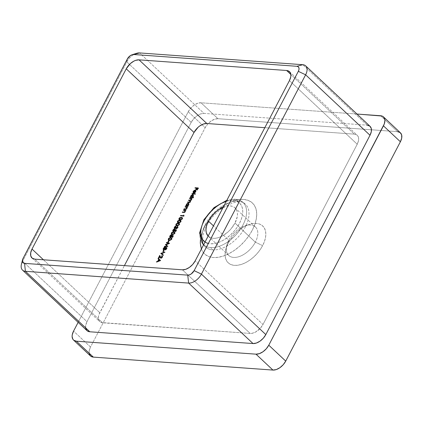 <?xml version="1.0" encoding="UTF-8"?>
<svg xmlns="http://www.w3.org/2000/svg" width="423" height="423" viewBox="0 0 423 423"><rect width="100%" height="100%" fill="white"/><g stroke="black" fill="none" stroke-linecap="round" stroke-linejoin="round"><path stroke-width="0.32" stroke-dasharray="2.12 1.59" d="M228.79 240.248A19.516 11.442 133.2 0 1 245.24 225.718A19.516 11.442 133.2 0 1 255.339 242.162L262.63 245.626A25.253 14.81 -46.8 0 0 249.565 224.349A25.253 14.81 -46.8 0 0 228.272 243.151L228.79 240.248L213.483 225.877L228.79 240.248A19.516 11.442 -46.8 0 0 228.706 255.434A19.516 11.442 -46.8 0 0 255.339 242.162A19.516 11.442 -46.8 0 0 255.423 226.982A19.516 11.442 -46.8 0 0 228.79 240.248L228.272 243.151L226.464 247.265L225.385 251.273L225.073 255.011L225.549 258.347L226.791 261.144L228.748 263.296L231.344 264.724L234.485 265.369L238.049 265.205L241.893 264.248L245.879 262.519L249.845 260.097L253.641 257.073L257.126 253.562L260.161 249.697L262.63 245.626L264.444 241.512L265.522 237.504L265.829 233.76L265.358 230.429L264.116 227.632L262.16 225.48L259.563 224.053L256.423 223.407L252.859 223.571L249.01 224.528L245.028 226.257L241.062 228.674L237.261 231.704L233.782 235.214L230.741 239.08L228.272 243.151A25.253 14.81 -46.8 0 0 225.713 249.75A25.253 14.81 -46.8 0 0 237.335 265.3A25.253 14.81 -46.8 0 0 262.63 245.626L255.339 242.162L235.003 223.069L255.339 242.162A19.516 11.442 133.2 0 1 235.791 257.364A19.516 11.442 133.2 0 1 226.807 245.345A19.516 11.442 133.2 0 1 228.79 240.248M223.228 207.244A19.516 11.442 133.2 0 1 235.088 207.883A19.516 11.442 133.2 0 1 235.003 223.069L237.234 216.793L237.472 213.901L237.107 211.326L236.15 209.163L234.638 207.497L232.629 206.398L230.202 205.901L227.452 206.022L223.228 207.244M226.326 201.316L229.372 200.618L233.052 200.454A26.067 15.286 133.2 0 1 239.46 223.392A26.067 15.286 133.2 0 1 210.405 243.764L207.164 243.103L205.039 242.03M202.728 243.87A28.928 16.962 133.2 0 1 207.386 216.153A28.928 16.962 133.2 0 1 235.838 199.529L238.112 201.274A29.245 17.147 -46.8 0 0 205.52 224.137A29.245 17.147 -46.8 0 0 205.869 247.307A29.245 17.147 -46.8 0 0 212.711 249.866A29.245 17.147 -46.8 0 0 245.308 227.003A29.245 17.147 -46.8 0 0 244.6 203.553A29.245 17.147 -46.8 0 0 238.112 201.274L235.838 199.529A28.928 16.962 -46.8 0 0 208.613 214.577A28.928 16.962 -46.8 0 0 201.39 241.877A28.928 16.962 -46.8 0 0 210.712 247.592A28.928 16.962 -46.8 0 0 239.164 230.974A28.928 16.962 -46.8 0 0 243.822 203.257A28.928 16.962 -46.8 0 0 235.838 199.529A28.928 16.962 133.2 0 1 242.252 201.782A28.928 16.962 133.2 0 1 240.216 229.509A28.928 16.962 133.2 0 1 210.712 247.592L212.711 249.866A29.245 17.147 -46.8 0 0 245.308 227.003A29.245 17.147 -46.8 0 0 243.468 202.807A29.245 17.147 -46.8 0 0 238.112 201.274A29.245 17.147 -46.8 0 0 205.52 224.137A5.742 1.999 27.6 0 1 206.424 226.231A5.742 1.999 -152.4 0 0 205.52 224.137A29.245 17.147 -46.8 0 0 204.642 246.101A29.245 17.147 -46.8 0 0 212.711 249.866L210.712 247.592A28.928 16.962 133.2 0 1 203.606 244.774M201.364 249.062L202.67 251.669L205.377 254.651L208.973 256.629L213.324 257.522L218.252 257.295L223.582 255.968L229.097 253.578L234.585 250.226L239.846 246.038L244.668 241.173L248.872 235.823L252.288 230.191A34.961 20.505 133.2 0 1 213.324 257.522A34.961 20.505 133.2 0 1 204.727 226.76A34.961 20.505 133.2 0 1 243.69 199.429A34.961 20.505 133.2 0 1 252.288 230.191L254.794 224.491L256.29 218.945L256.719 213.768L256.063 209.152L254.345 205.277L251.637 202.3L248.037 200.322L243.69 199.429L238.762 199.656L233.433 200.983L227.918 203.373L222.429 206.725L217.168 210.913L212.346 215.772L208.142 221.123L204.727 226.76L202.22 232.46L200.444 239.915M264.819 127.683L354.4 134.144L357.007 135.085L357.895 136.063L358.672 138.85L358.535 140.552L357.218 144.243L262.995 324.483L260.489 328.089L255.376 332.161L251.817 333.382L250.199 333.456L101.187 322.511L100.008 321.866L98.554 319.614L98.48 316.399L98.971 314.58L124.41 265.618L99.796 312.708A11.479 6.731 -46.8 0 0 99.743 321.639A11.479 6.731 -46.8 0 0 102.615 322.807L34.834 259.156L102.615 322.807L250.199 333.456A11.479 6.731 -46.8 0 0 262.995 324.483L195.209 260.832L262.995 324.483L357.218 144.243A11.479 6.731 -46.8 0 0 357.271 135.312A11.479 6.731 -46.8 0 0 354.4 134.144L290.834 74.453L354.4 134.144L264.819 127.683M188.235 111.762L190.736 108.156L194.046 105.184L197.657 103.302L201.025 102.789L356.97 114.041L201.025 102.789L217.972 118.704L397.572 131.664L380.626 115.749L397.572 131.664L217.972 118.704A11.479 6.731 -46.8 0 0 205.181 127.677L188.235 111.762L78.144 322.342L188.235 111.762A11.479 6.731 133.2 0 1 201.025 102.789L217.972 118.704L214.604 119.212L210.992 121.094L207.682 124.071L205.181 127.677L188.235 111.762M136.481 53.356A11.479 6.731 -46.8 0 0 126.805 61.901L129.48 64.412L126.805 61.901L22.604 261.213L87.001 321.681L191.196 122.369A11.479 6.731 -46.8 0 1 203.992 113.396L139.595 52.928L203.992 113.396L367.19 125.171L203.992 113.396L200.624 113.903L197.012 115.791L193.702 118.763L191.196 122.369L87.001 321.681L85.684 325.372L85.763 328.586M89.274 353.924L89.2 350.704L90.511 347.013L73.565 331.103L90.511 347.013L205.181 127.677L90.511 347.013A11.479 6.731 -46.8 0 0 90.464 355.944M367.19 125.171L302.799 64.703L367.19 125.171A11.479 6.731 -46.8 0 1 370.062 126.34M191.196 122.369L129.48 64.418L191.196 122.369M43.426 259.775L99.796 312.708L43.426 259.775M182.413 269.805L250.199 333.456L182.413 269.805M289.438 80.592L357.218 144.243L289.438 80.592M400.444 132.833A11.479 6.731 -46.8 0 0 397.572 131.664M22.445 261.525A11.479 6.731 133.2 0 1 22.604 261.213L87.001 321.681A11.479 6.731 -46.8 0 0 86.948 330.612M21.441 264.211A11.479 6.731 -46.8 0 1 22.604 261.213L23.122 258.31L22.604 261.213L126.805 61.901L127.318 58.998L126.805 61.901A11.479 6.731 133.2 0 1 134.043 54.424M233.052 200.454L236.293 201.121L238.974 202.591L240.994 204.817L242.273 207.704L242.765 211.14L242.442 215.006L241.327 219.14L239.46 223.392L236.912 227.59L233.782 231.582L230.181 235.204L226.263 238.329L222.165 240.83L218.056 242.606L214.086 243.6L210.405 243.764M208.137 236.108L210.828 237.826L213.255 238.323L216.005 238.197L218.977 237.456L222.059 236.124L228.055 231.915L230.752 229.197L235.003 223.069A19.516 11.442 133.2 0 1 208.37 236.335A19.516 11.442 133.2 0 1 208.137 236.108M198.086 188.23L198.572 188.267L198.234 187.944L198.572 188.267L197.604 190.107L196.949 189.768L197.287 190.086L197.959 188.473L196.785 188.193L197.123 188.515L196.335 190.017L195.997 189.7L196.335 190.017L196.018 189.996L195.68 189.673L196.018 189.996L196.806 188.489L194.955 188.061L196.806 188.489L196.018 189.996L196.335 190.017L197.123 188.515L198.075 188.584L197.287 190.086L197.604 190.107L198.572 188.267L198.086 188.23M193.29 192.264L193.485 191.756L193.443 193.084L193.903 191.54L195.151 190.789L194.12 192.761L195.151 190.789L193.787 191.735L193.448 191.418L193.787 191.735L193.734 192.788L193.396 192.47L193.734 192.788L193.443 193.084L193.253 192.613M194.881 190.519L193.353 191.63L195.378 190.45L195.971 190.826L195.632 190.509L195.971 190.826L195.828 191.936L195.489 191.619L195.828 191.936L194.797 193.02L194.458 192.698L194.797 193.02L193.856 193.263L193.517 192.946L193.856 193.263L194.057 192.877L194.072 193.258L195.103 192.809L195.902 191.783L196.013 190.932L195.378 190.45M195.574 190.487L195.971 190.826M195.701 191.207L195.41 190.842L194.31 192.941L195.542 191.931L195.701 191.207L195.072 190.524L195.41 190.842L194.31 192.941L195.431 192.116L195.653 191.069M195.146 194.009L195.632 194.046L195.294 193.729L195.452 194.384L195.114 194.067L195.452 194.384L192.275 194.157L191.936 193.834L192.275 194.157L192.423 193.871L192.275 194.157L195.452 194.384L195.632 194.046L195.146 194.009M193.417 197.319L193.575 197.975L190.059 197.43L193.575 197.975L193.417 197.319M190.916 196.859L190.99 196.14L193.057 194.918L193.464 196.452L193.126 196.135L193.464 196.452L192.402 197.536L193.01 197.076L193.671 195.897L193.142 194.765M193.269 197.599L193.755 197.636L193.269 197.599M192.814 194.924L191.503 195.727L190.905 196.906M191.397 197.382L191.529 196.092L192.877 195.257L193.343 195.632L193.285 196.219L192.095 197.435M192.232 197.377L193.184 196.436L193.327 195.59M193.2 195.389L192.539 194.94L192.877 195.257L191.397 196.304L191.059 195.986L191.365 197.356L191.027 197.039M191.772 198.651L192.259 198.683L191.92 198.366L192.079 199.027L191.349 198.678L191.804 199.402L191.466 199.085L191.804 199.402L191.619 199.984L191.281 199.661L191.619 199.984L190.614 200.825L190.276 200.502L190.63 201.877L190.292 201.56L190.63 201.877L189.065 202.733L187.5 202.326L189.451 202.733L190.366 202.257L190.757 201.56L190.614 200.825L191.429 200.275L191.688 198.995L192.259 198.683L191.772 198.651M190.392 201.01L190.281 201.967L189.24 202.395L190.382 201.797L190.445 201.078M190.154 200.883L189.367 200.502L189.705 200.819L188.827 200.756L188.489 200.439L188.827 200.756L188.975 200.47L188.827 200.756L190.25 200.914M191.365 199.106L190.768 198.932L191.402 199.138L191.423 199.788L190.778 200.46L190.154 200.497L191.376 199.905L191.445 199.212M190.768 198.932L189.478 198.546L190.768 198.932M188.061 205.742L188.224 206.403L185.618 205.916L188.224 206.403L188.061 205.742M186.474 205.351L186.548 204.632L188.621 203.41L189.028 204.944L188.69 204.626L189.028 204.944L187.934 205.985L188.399 206.059L187.981 206.033L189.229 204.388L188.7 203.257M188.378 203.415L187.061 204.219L186.469 205.398M186.961 205.874L187.088 204.584L188.441 203.749L188.901 204.124L188.843 204.711L187.653 205.927M187.807 205.864L188.748 204.928L188.891 204.082M188.758 203.881L188.103 203.431L188.441 203.749L186.961 204.795L186.622 204.478L186.929 205.848L186.591 205.53M187.331 207.143L187.817 207.175L187.479 206.858L187.643 207.519L186.892 207.17L187.23 207.487L187.13 208.571L186.792 208.253L187.13 208.571L185.443 209.522L183.947 209.121L184.285 209.438L184.433 209.158L184.285 209.438L186.326 209.39L187.204 208.417L187.23 207.487L187.817 207.175L187.331 207.143M185.528 209.179L186.881 208.491L186.776 207.508L185.036 207.037L187.024 207.889L186.532 208.951L185.528 209.179M185.655 210.342L186.141 210.379L185.803 210.062L185.967 210.717L185.221 210.374L185.56 210.691L185.454 211.775L185.115 211.458L185.454 211.775L183.767 212.727L182.271 212.325L182.609 212.642L182.757 212.357L182.609 212.642L184.655 212.595L185.528 211.622L185.56 210.691L186.141 210.379L185.655 210.342M183.852 212.378L185.211 211.696L185.1 210.712L183.365 210.236L185.348 211.093L184.856 212.15L183.852 212.378M183.709 215.096L184.248 215.661L183.91 215.344L184.248 215.661L183.883 216.359L180.447 215.82L183.883 216.359L184.248 215.661L183.709 215.096M183.571 215.984L184.047 215.413L183.571 215.984M179.204 218.702L180.933 217.671L179.204 218.702M182.334 217.808L182.567 219.04L182.228 218.717L182.567 219.04L180.251 220.224L179.209 219.754M179.135 219.442L179.733 220.14L181.446 220.055L182.699 218.707L182.117 217.734M182.213 218.226L181.419 217.993L179.622 218.839L179.283 218.517L179.569 219.532L179.696 218.707L180.51 218.078L181.832 218.051L182.355 218.532L181.652 219.637L180.431 219.886L182.244 219.024L182.345 218.448M182.181 218.199L182.355 218.532M181.419 217.993L181.081 217.676L181.419 217.993M177.66 222.017L177.681 221.615L179.41 220.579M180.811 220.721L181.044 221.948L180.706 221.631L181.044 221.948L178.728 223.138L177.686 222.662M179.426 220.579L178.443 220.959L177.655 222.049M177.612 222.355L178.21 223.053L179.923 222.969L181.176 221.62L180.595 220.647M178.115 222.53L178.099 221.747L178.987 220.991L180.309 220.965L180.833 221.446L180.135 222.551L178.908 222.799L180.721 221.938L180.822 221.356M180.658 221.113L180.833 221.446M180.69 221.139L179.558 220.589L179.897 220.906L178.099 221.747L178.205 222.598M177.76 221.43L178.099 221.747L177.76 221.43M176.137 224.93L176.158 224.528L177.887 223.492M179.289 223.63L179.521 224.862L179.183 224.544L179.521 224.862L177.211 226.051L176.164 225.575M177.909 223.487L176.92 223.873L176.132 224.957M176.09 225.269L176.687 225.961L178.4 225.882L179.653 224.528L179.072 223.556M176.597 225.443L176.576 224.661L177.464 223.904L178.786 223.873L179.315 224.354L178.612 225.459L177.385 225.708L179.199 224.851L179.299 224.269M179.135 224.021L179.315 224.354M179.167 224.047L178.035 223.497L178.379 223.82L176.576 224.661L176.682 225.512M176.238 224.343L176.576 224.661L176.238 224.343M176.232 227.854L176.793 227.479L176.793 228.489L177.676 227.759L177.343 226.68M177.792 226.596L178.146 227.378L177.998 227.78L177.655 227.463L177.998 227.78L177.66 226.405M174.562 228.002L174.741 227.532L174.54 228.468L174.868 228.875L176.206 228.341L176.613 228.827L177.998 227.78L176.613 228.827L176.206 228.341L175.73 228.727L175.386 228.409L175.73 228.727L175.059 228.917L174.572 228.568M175.09 228.547L175.059 227.563L176.317 226.337L174.63 227.431L176.317 226.337L175.979 226.019L176.137 226.675L175.799 226.358L176.137 226.675L175.556 226.945L175.217 226.622L175.556 226.945L175.059 227.563L174.72 227.246L175.212 228.573L176.005 228.15M175.212 228.573L175.942 228.214L176.365 227.352L176.793 227.479L176.454 227.162L176.793 227.479L176.603 228.367L177.036 228.431L177.782 227.156M176.613 228.827L176.211 228.436M173.065 231.36L174.08 231.735L175.466 230.218L176.174 230.482L175.497 231.767L175.815 231.788L176.629 230.239L176.291 229.916L176.629 230.239L175.815 231.788L175.159 231.45L175.497 231.767L176.174 230.482L175.122 229.901L175.466 230.218L175.291 230.667L174.953 230.35L175.291 230.667L173.652 231.783L173.086 231.418M173.086 230.784L173.144 230.281L174.731 229.292L174.392 228.975L174.551 229.636L174.213 229.314L174.551 229.636L173.562 230.429L173.219 230.112L173.842 231.444L175.006 230.583L175.281 229.737L174.646 231.08L173.7 231.418M173.578 231.355L173.213 231.016M173.43 231.127L173.657 230.265L174.731 229.292L173.536 229.969L173.033 231.18M171.574 233.665L171.59 233.263L173.324 232.227M174.72 232.364L174.958 233.596L174.614 233.274L174.958 233.596L172.642 234.781L171.595 234.31M173.34 232.222L172.351 232.608L171.564 233.692M171.521 233.998L172.124 234.696L173.837 234.617L175.085 233.263L174.509 232.29M172.029 234.173L172.008 233.396L172.896 232.634L174.223 232.608L174.747 233.089L174.043 234.194L172.822 234.442L174.63 233.581L174.731 233.004M174.572 232.756L174.747 233.089M174.599 232.782L173.472 232.232L173.811 232.55L172.008 233.396L172.119 234.247M171.669 233.078L172.008 233.396L171.669 233.078M170.02 237.181L171.035 237.557L172.42 236.039L173.129 236.304L172.457 237.589L172.774 237.615L173.583 236.06L173.16 235.902L173.583 236.06L173.245 235.743L173.583 236.06L172.774 237.615L172.113 237.271L172.457 237.589L173.129 236.304L172.082 235.722L172.42 236.039L172.246 236.489L171.907 236.171L172.246 236.489L170.612 237.61L170.041 237.245M170.041 236.605L170.099 236.108L171.685 235.119L171.347 234.797L171.511 235.458L171.167 235.14L171.511 235.458L170.517 236.251L170.178 235.934L170.506 237.155L170.168 236.838M170.675 237.25L171.96 236.404L172.24 235.558L171.601 236.901L170.654 237.24M170.532 237.181L170.517 236.251L171.685 235.119L170.49 235.791L169.988 237.002M168.55 239.085L170.279 238.049L168.55 239.085M171.68 238.186L171.912 239.418L171.574 239.101L171.912 239.418L169.597 240.608L168.555 240.132M168.481 239.825L169.078 240.523L170.792 240.438L172.045 239.09L171.463 238.112M168.983 240L168.967 239.217L169.856 238.461L171.178 238.429L171.701 238.916L171.003 240.015L169.776 240.264L171.59 239.407L171.69 238.826M171.526 238.583L171.701 238.916M171.558 238.604L170.427 238.054L170.765 238.376L168.967 239.217L169.073 240.068M168.629 238.9L168.967 239.217L168.629 238.9M168.788 240.798L169.221 240.93L168.883 240.613L169.221 240.93L168.46 242.39L168.121 242.067L168.46 242.39L168.143 242.363L167.804 242.046L168.143 242.363L168.788 240.798M169.221 240.93L168.46 242.39L168.143 242.363L168.904 240.909L169.221 240.93M166.366 242.749L166.704 243.066L166.366 242.749M169.089 243.288L169.697 243.5L169.359 243.177L169.697 243.5L166.334 244.88L165.996 244.557L168.037 246.667L167.698 246.35L168.037 246.667L164.674 246.947L164.336 246.63L164.674 246.947L164.833 246.588L167.275 246.403L164.854 246.609L164.674 246.947L168.037 246.667L166.334 244.88L169.697 243.5L169.089 243.288M166.112 244.674L168.751 243.59L166.704 243.066L168.751 243.59L166.112 244.674M163.516 249.094L165.324 247.45L165.784 248.259L166.731 247.751L166.948 248.92L165.578 249.935L165.213 249.348L164.008 250.019L163.484 249.586M165.213 249.57L165.578 249.935L165.213 249.348L164.008 250.019M165.081 247.466L163.59 248.555L163.49 249.216M166.503 247.778L165.784 248.259L165.324 247.45M165.578 249.935L166.948 248.92L166.604 248.597L166.948 248.92L167.127 248.148L166.731 247.751M165.356 247.873L164.801 247.471L165.139 247.788L164.013 248.687L163.675 248.37L164.013 248.687L164.177 249.681L163.881 249.475L164.505 248.052L165.271 247.82L165.456 248.449L164.177 249.681L165.483 248.222M166.614 248.1L166.562 249.01L165.768 249.596L165.636 248.819L166.44 248.1M165.684 249.517L166.636 248.877L166.546 248.09L165.636 248.819L165.684 249.517M165.636 248.819L165.298 248.497L165.626 249.538M166.207 247.772L166.546 248.09L166.207 247.772M163.844 250.263L164.277 250.395L163.939 250.078L164.277 250.395L163.516 251.849L163.178 251.532L163.516 251.849L163.199 251.828L162.86 251.511L163.199 251.828L163.844 250.263M164.277 250.395L163.516 251.849L163.199 251.828L163.96 250.368L164.277 250.395M161.565 253.546L165.086 252.314L164.748 251.997L164.896 252.679L164.558 252.362L164.896 252.679L161.792 253.763L165.086 252.314L161.565 253.546M163.22 254.916L163.579 255.201L163.236 254.884L163.579 255.201L163.389 255.566L160.788 253.425L163.389 255.566L163.579 255.201L163.22 254.916M161.078 258.004L159.772 255.365L161.2 258.025L162.258 257.253L161.935 256.127M162.178 255.984L162.628 257.168L162.728 256.386L162.242 255.83M160.566 258.072L161.449 258.31L162.569 257.29L162.226 256.973L162.569 257.29L161.047 258.368L160.534 258.014M160.005 256.518L159.085 258.279L158.747 257.956L159.085 258.279L158.768 258.252L158.424 257.935L158.768 258.252L159.783 256.306L158.768 258.252L159.085 258.279L160.005 256.518M161.068 257.998L162.258 257.253L162.379 256.613L162.004 256.322M160.624 257.242L160.957 257.94M160.386 260.341L160.698 260.711L160.359 260.394L160.698 260.711L156.684 262.234L156.346 261.916L156.684 262.234L156.764 261.758L158.049 261.266L156.684 262.234L160.698 260.711L160.386 260.341M158.355 261.012L159.064 259.659L158.028 258.696L159.064 259.659L158.355 261.012M160.386 260.346L160.724 260.663L160.386 260.346M158.577 261.218L159.281 259.865L160.111 260.637L158.577 261.218L160.111 260.637L159.281 259.865L158.577 261.218M158.942 259.548L159.281 259.865L158.942 259.548M245.24 225.718L249.565 224.349M255.423 226.982L235.088 207.883M206.53 226.03L206.424 226.236C214.62 208.222 239.825 197.134 244.6 203.553L242.252 201.782C240.179 200.248 237.747 199.381 234.95 199.18L226.881 200.253M31.963 257.988L99.743 321.639M289.485 71.661L357.271 135.312M206.424 226.236C204.341 230.276 203.119 233.998 202.76 237.403L202.834 241.903L204.642 246.101L203.569 244.848M228.706 255.434L208.37 236.335M226.807 245.345L225.713 249.75M195.489 190.313L195.828 190.63M195.22 190.63L195.558 190.947M182.197 217.628L182.535 217.945M179.008 219.616L179.347 219.934M180.674 220.536L181.012 220.854M177.486 222.53L177.824 222.847M179.156 223.45L179.495 223.767M175.968 225.438L176.306 225.76M176 228.404L176.338 228.721M174.366 228.452L174.704 228.769M176.312 228.113L176.65 228.431M172.885 231.296L173.224 231.614M174.588 232.185L174.926 232.502M171.4 234.173L171.738 234.49M169.84 237.118L170.178 237.435M171.542 238.006L171.881 238.323M168.354 239.994L168.692 240.317M164.996 249.517L165.335 249.84M163.304 249.565L163.643 249.882M160.343 257.903L160.682 258.22"/><path stroke-width="0.63" d="M208.454 221.15A19.516 11.442 133.2 0 1 223.228 207.244L218.337 209.967L215.402 212.309L212.706 215.021L208.454 221.15L207.053 224.333L206.223 227.431L205.985 230.318L206.35 232.899L208.137 236.108A19.516 11.442 133.2 0 1 208.454 221.15L213.483 225.877L208.454 221.15M31.963 257.988A11.479 6.731 133.2 0 0 34.834 259.156L182.413 269.805A11.479 6.731 133.2 0 0 195.209 260.832L289.438 80.592A11.479 6.731 133.2 0 0 289.485 71.661A11.479 6.731 133.2 0 0 286.614 70.493L290.834 74.453L286.614 70.493L139.03 59.844A11.479 6.731 133.2 0 0 126.239 68.817L194.02 132.468L124.41 265.618L194.02 132.468L198.107 127.265L199.83 125.89L203.447 124.002L206.815 123.495L264.819 127.683L206.815 123.495A11.479 6.731 -46.8 0 0 194.02 132.468L126.239 68.817L130.321 63.614L133.853 61.139L135.661 60.352L139.03 59.844L286.614 70.493L288.042 70.784L290.115 72.412L290.892 75.199L290.749 76.901L289.438 80.592L195.209 260.832L192.708 264.438L189.398 267.41L185.782 269.298L182.413 269.805L34.834 259.156L32.222 258.215L30.773 255.963L30.699 252.748L32.011 249.057L126.239 68.817L32.011 249.057L43.426 259.775L32.011 249.057A11.479 6.731 133.2 0 0 31.963 257.988L31.979 258.004M160.534 258.014L160 257.205L160.708 258.051L162.226 256.973L161.84 255.666L162.178 255.984L162.051 256.232L161.84 255.666L161.665 256.005L161.718 257.237L160.729 257.681L159.772 255.365L158.424 257.935L158.747 257.956L159.667 256.195L160.312 257.871L161.544 257.766L162.406 256.486L161.84 255.666L162.136 257.136L160.592 257.596L161.078 258.004M163.622 250.051L162.86 251.511L163.178 251.532L163.939 250.078L163.622 250.051L163.844 250.263L163.622 250.051L162.86 251.511L163.178 251.532L163.939 250.078L163.622 250.051M166.366 242.749L168.412 243.273L165.419 244.557L166.937 246.086L164.515 246.286L164.336 246.63L167.725 246.302L165.996 244.557L169.38 243.13L166.546 242.411L166.366 242.749L168.412 243.273L165.419 244.557L166.937 246.086L164.515 246.286L164.336 246.63L167.725 246.302L165.996 244.557L169.38 243.13L166.546 242.411L166.366 242.749M168.317 238.863L168.322 239.968L169.829 240.28L171.088 239.719L171.743 238.461L170.871 237.742L168.973 238.112L168.317 238.863L168.354 239.994L169.258 240.29L171.574 239.101L171.542 238.006L170.601 237.715L168.317 238.863M171.357 233.041L171.368 234.141L172.875 234.458L174.133 233.898L174.789 232.639L173.916 231.92L172.013 232.29L171.357 233.041L171.4 234.173L172.304 234.464L174.614 233.274L174.588 232.185L173.647 231.894L171.357 233.041M177.808 227.257L177.454 226.279L176.951 227.939L176.338 228.134L176.454 227.162L176.137 227.14L174.794 228.246L174.72 227.246L175.979 226.019L174.979 226.479L174.213 227.711L174.376 228.462L174.873 228.594L175.868 228.018L176.275 228.51L177.041 228.203L177.75 227.257L177.692 226.437L177.274 226.617L177.549 227.643L176.312 228.113L176.655 228.436M177.449 221.398L177.454 222.498L178.961 222.81L180.219 222.249L180.875 220.996L180.002 220.277L178.104 220.642L177.449 221.398L177.486 222.53L178.39 222.821L180.706 221.631L180.674 220.536L179.738 220.246L177.449 221.398M183.709 215.096L183.402 215.677L180.621 215.476L180.447 215.82L183.545 216.042L183.709 215.096L183.402 215.677L180.621 215.476L180.447 215.82L183.545 216.042L183.709 215.096M186.437 207.191L186.733 208.354L185.723 208.856L185.967 209.084L184.121 208.782L184.465 209.099L184.121 208.782L183.947 209.121L185.105 209.205L186.792 208.253L186.892 207.17L187.479 206.858L185.216 206.694L185.036 207.037L186.532 207.254L186.543 208.174L185.84 208.83L184.121 208.782L183.947 209.121L185.75 209.163L186.792 208.253L186.892 207.17L187.479 206.858L185.216 206.694L187.331 207.143L185.216 206.694L185.036 207.037L186.776 207.508M189.652 198.202L189.478 198.546L191.064 198.821L191.032 199.582L190.44 200.142L188.663 200.095L188.489 200.439L190.054 200.692L190.043 201.48L189.404 202.057L187.675 201.988L187.5 202.326L189.324 202.384L190.292 201.56L190.276 200.502L191.09 199.952L191.349 198.678L191.92 198.366L189.652 198.202L191.772 198.651L189.652 198.202L189.478 198.546L191.027 198.784L191.032 199.582L189.816 200.179L188.663 200.095L188.489 200.439L190.038 200.676L190.043 201.48L188.901 202.078L187.675 201.988L187.5 202.326L188.727 202.416L190.292 201.56L190.276 200.502L191.281 199.661L191.349 198.678L191.92 198.366L189.652 198.202M192.116 193.496L191.936 193.834L195.114 194.067L195.294 193.729L192.116 193.496L195.146 194.009L192.116 193.496L191.936 193.834L195.114 194.067L195.294 193.729L192.116 193.496M195.135 187.722L194.955 188.061L196.468 188.172L195.68 189.673L195.997 189.7L196.785 188.193L197.737 188.261L196.949 189.768L197.266 189.79L198.234 187.944L195.135 187.722L198.086 188.23L195.135 187.722L194.955 188.061L196.468 188.172L195.68 189.673L195.997 189.7L196.785 188.193L197.737 188.261L196.949 189.768L197.266 189.79L198.234 187.944L195.135 187.722M200.444 239.915L200.296 243.183L201.364 249.062M193.448 191.418L194.813 190.472L193.517 192.946L194.21 192.825L195.4 191.778L195.675 190.614L195.236 190.165L194.543 190.202L193.226 191.302L193.105 192.761L193.448 191.418L194.813 190.472L193.517 192.946L194.458 192.698L195.489 191.619L195.632 190.509L195.04 190.133L193.147 191.439L193.105 192.761L193.448 191.418M193.417 197.319L192.063 197.218L193.332 195.574L193.115 194.739L192.602 194.596L191.164 195.41L190.63 197.118L190.059 197.43L193.237 197.657L193.417 197.319L192.063 197.218L193.126 196.135L192.719 194.596L190.789 195.955L190.63 197.118L190.059 197.43L193.237 197.657L193.417 197.319M188.061 205.742L187.643 205.71L188.891 204.066L188.283 203.088L186.723 203.902L186.189 205.61L185.618 205.916L187.886 206.08L188.061 205.742L187.643 205.71L188.69 204.626L188.283 203.088L186.347 204.446L186.189 205.61L185.618 205.916L187.886 206.08L188.061 205.742M184.761 210.395L185.063 211.558L184.053 212.06L184.291 212.288L182.45 211.986L182.789 212.304L182.45 211.986L182.271 212.325L183.429 212.409L185.115 211.458L185.221 210.374L185.803 210.062L183.54 209.898L183.365 210.236L184.856 210.453L184.872 211.378L184.285 211.986L182.45 211.986L182.271 212.325L184.074 212.367L185.115 211.458L185.221 210.374L185.803 210.062L183.54 209.898L185.655 210.342L183.54 209.898L183.365 210.236L185.1 210.712M178.971 218.485L178.977 219.585L180.484 219.902L181.742 219.341L182.398 218.083L181.525 217.364L179.627 217.734L178.971 218.485L179.008 219.616L179.912 219.907L182.228 218.717L182.197 217.628L181.256 217.337L178.971 218.485M175.926 224.306L175.936 225.411L177.438 225.723L178.696 225.163L179.352 223.904L178.48 223.185L176.581 223.556L175.926 224.306L175.968 225.438L176.867 225.729L179.183 224.544L179.156 223.45L178.215 223.159L175.926 224.306M173.504 231.127L173.219 230.112L174.392 228.975L172.912 230.07L173.314 231.466L175.122 229.901L176.053 230.371L175.831 230.16L175.159 231.45L175.476 231.471L176.291 229.916L174.942 229.419L174.308 230.762L173.356 231.101L173.219 230.112L174.392 228.975L173.573 229.303L172.706 230.662L173.139 231.439L174.207 231.191L175.122 229.901L175.831 230.16L175.159 231.45L175.476 231.471L176.291 229.916L174.942 229.419L174.667 230.265L173.213 231.016L173.716 231.423M170.458 236.949L170.178 235.934L171.347 234.797L169.872 235.891L170.273 237.287L172.082 235.722L173.012 236.193L172.79 235.986L172.113 237.271L172.436 237.292L173.245 235.743L171.897 235.241L171.262 236.584L170.316 236.922L170.178 235.934L171.347 234.797L170.527 235.125L169.66 236.483L170.094 237.261L171.162 237.012L172.082 235.722L172.79 235.986L172.113 237.271L172.436 237.292L173.245 235.743L171.897 235.241L171.622 236.087L170.168 236.838L170.675 237.25M168.566 240.592L167.804 242.046L168.121 242.067L168.883 240.613L168.566 240.592L168.788 240.798L168.566 240.592L167.804 242.046L168.121 242.067L168.883 240.613L168.566 240.592M165.24 249.618L166.488 248.798L166.662 247.555L165.446 247.936L165.139 247.159L164.076 247.46L163.146 248.898L163.267 249.522L163.807 249.702L164.875 249.031L165.24 249.618L166.604 248.597L166.392 247.434L165.446 247.936L164.986 247.127L163.363 248.343L163.178 249.369L163.669 249.702L164.875 249.031L165.24 249.618L164.875 249.031M160.809 253.377L163.045 255.249L163.236 254.884L161.454 253.446L164.748 251.997L160.809 253.377L161.565 253.546L160.788 253.425L163.045 255.249L163.236 254.884L161.454 253.446L164.748 251.997L160.809 253.377M160.386 260.341L158.223 258.326L158.028 258.696L158.72 259.341L157.827 261.06L156.346 261.916L160.359 260.394L158.223 258.326L158.028 258.696L158.72 259.341L157.827 261.06L156.346 261.916L160.386 260.341M397.572 131.664L400.179 132.605L401.633 134.852L401.707 138.067L400.396 141.763L383.45 125.848L400.396 141.763L285.726 361.099L268.779 345.189L383.45 125.848A11.479 6.731 133.2 0 0 383.497 116.917A11.479 6.731 133.2 0 0 380.626 115.749L356.97 114.041L382.054 116.045L383.233 116.69L384.687 118.942L384.904 120.455L384.269 123.976L268.779 345.189L266.279 348.795L262.969 351.767L259.352 353.649L255.989 354.162L76.389 341.202L73.782 340.261L72.888 339.283L72.111 336.497L72.254 334.794L73.565 331.103L78.144 322.342L73.565 331.103A11.479 6.731 133.2 0 0 73.517 340.034L90.464 355.944A11.479 6.731 -46.8 0 0 93.335 357.112L76.389 341.202L255.989 354.162L272.93 370.072L93.335 357.112L90.728 356.171L89.274 353.924M85.763 328.586L87.212 330.839L89.824 331.78L253.023 343.555L256.391 343.048L260.002 341.16L263.312 338.189L265.818 334.582L370.014 135.27L371.331 131.579L371.251 128.365L369.802 126.112L367.19 125.171M383.497 116.917L400.444 132.833A11.479 6.731 -46.8 0 1 400.396 141.763L285.726 361.099L283.225 364.705L279.915 367.677L276.298 369.565L272.93 370.072L93.335 357.112L76.389 341.202A11.479 6.731 133.2 0 1 73.517 340.034M22.535 259.812L21.441 264.211A11.479 6.731 -46.8 0 0 25.428 271.312A11.479 6.731 133.2 0 1 22.556 270.144L86.948 330.612A11.479 6.731 -46.8 0 0 89.824 331.78L25.428 271.312L188.626 283.087L253.023 343.555L89.824 331.78L25.428 271.312L24.534 263.36A5.742 3.368 133.2 0 1 22.535 259.812A5.742 3.368 133.2 0 1 23.122 258.31L22.461 260.156L22.504 261.763L23.228 262.889L24.534 263.36L187.733 275.135L189.414 274.881L191.222 273.94L194.131 270.651L298.326 71.339L298.982 69.494L298.945 67.886L298.22 66.76L296.914 66.289L133.716 54.514L132.034 54.768L130.226 55.709L127.318 58.998L23.122 258.31L127.318 58.998A5.742 3.368 133.2 0 1 132.156 54.726A5.742 3.368 133.2 0 1 133.716 54.514L296.914 66.289L302.799 64.703L139.595 52.928L133.716 54.514L139.595 52.928A11.479 6.731 -46.8 0 0 136.481 53.356L132.156 54.726M370.014 135.27L265.818 334.582L201.422 274.115L305.623 74.802L370.014 135.27A11.479 6.731 -46.8 0 0 370.062 126.34L305.67 65.872A11.479 6.731 133.2 0 1 305.623 74.802L370.014 135.27M139.03 59.844L206.815 123.495L139.03 59.844M255.989 354.162L272.93 370.072A11.479 6.731 -46.8 0 0 285.726 361.099L268.779 345.189A11.479 6.731 133.2 0 1 255.989 354.162M22.556 270.144A11.479 6.731 133.2 0 1 22.445 261.525M134.043 54.424A11.479 6.731 133.2 0 1 139.595 52.928L302.799 64.703L296.914 66.289A5.742 3.368 133.2 0 1 298.326 71.339L305.623 74.802A11.479 6.731 -46.8 0 0 302.799 64.703A11.479 6.731 133.2 0 1 305.67 65.872M253.023 343.555A11.479 6.731 -46.8 0 0 265.818 334.582L201.422 274.115A11.479 6.731 133.2 0 1 188.626 283.087L253.023 343.555M305.623 74.802L298.326 71.339L194.131 270.651L201.422 274.115L305.623 74.802M188.626 283.087A11.479 6.731 -46.8 0 0 201.422 274.115L194.131 270.651A5.742 3.368 133.2 0 1 187.733 275.135L188.626 283.087L187.733 275.135L24.534 263.36L25.428 271.312L188.626 283.087M205.039 242.03L202.464 239.407L201.184 236.52L200.692 233.078L201.015 229.213L202.131 225.078L203.997 220.832L206.546 216.629L209.676 212.642L213.277 209.015L217.195 205.89L221.292 203.394L226.326 201.316M203.606 244.774A28.928 16.962 133.2 0 1 202.728 243.87L203.569 244.848M208.349 243.452A26.067 15.286 133.2 0 1 202.485 224.121A26.067 15.286 133.2 0 1 224.729 201.85M193.253 192.613L193.29 192.264M195.738 190.561L194.871 190.524L195.378 190.45L195.04 190.133L195.971 190.826M195.632 190.509L195.04 190.133M193.295 192.84L193.322 192.153M193.972 192.624L195.072 190.524L195.664 191.175L195.363 190.889L195.389 191.793L193.972 192.624L194.194 192.83L193.972 192.624L195.072 190.524L195.199 191.614L193.972 192.624M195.072 190.524L195.363 190.889M190.985 196.595L190.969 197.435L190.239 197.086L190.969 197.435L190.63 197.118L190.969 197.435L190.916 196.859M192.513 197.208L191.704 197.488L190.879 196.589L191.349 195.569L192.354 194.945L193.036 196.298L191.365 197.171L191.059 195.986L193.057 194.918L192.719 194.596L193.279 194.961L192.55 194.987M193.142 194.765L192.719 194.596M192.402 197.536L192.063 197.218L193.269 197.599L192.402 197.536M192.639 194.95L193.004 195.315L192.846 196.119L191.365 197.171L191.704 197.488L191.397 197.382M192.978 195.273L193.343 195.632M191.365 197.171L192.232 197.377M192.539 194.94L193.327 195.59M189.525 202.4L187.986 202.363L187.675 201.988L189.255 202.395M190.445 201.078L190.038 200.676M190.456 200.507L188.975 200.47L188.663 200.095L190.276 200.507M191.445 199.212L191.027 198.784M191.275 199.043L191.497 199.471M190.25 200.914L190.509 201.343M186.548 205.086L186.527 205.927L185.797 205.578L186.527 205.927L186.189 205.61L186.527 205.927L186.474 205.351M188.076 205.7L187.262 205.98L186.443 205.081L186.908 204.06L187.912 203.437L188.595 204.79L186.924 205.663L186.622 204.478L188.621 203.41L188.283 203.088L188.838 203.452L188.113 203.479M188.7 203.257L188.283 203.088M187.934 205.985L187.643 205.71L187.934 205.985M188.103 203.431L188.563 203.807L188.404 204.61L186.924 205.663L187.262 205.98L186.961 205.874M188.536 203.764L188.901 204.124M186.924 205.663L187.807 205.864M188.891 204.082L188.198 203.442M185.787 209.189L186.062 209.174M186.871 207.571L187.024 207.889M184.116 212.394L184.391 212.378M180.933 215.852L180.621 215.476L183.571 215.984L180.933 215.852M182.546 217.951L180.949 217.665L181.599 217.655L181.256 217.337L182.334 217.808M179.209 219.754L179.183 219.109M180.949 217.665L180.6 217.739M179.22 218.992L179.315 219.902M182.181 218.199L182.355 218.532M181.081 217.676L181.874 217.908L182.117 218.908L180.092 219.569L180.431 219.886L179.727 219.685L179.23 219.209L179.283 218.517L181.081 217.676L181.842 217.882L181.842 218.813L181.012 219.463L179.389 219.368L179.283 218.517L179.669 218.046L181.081 217.676M182.345 218.448L181.874 217.908M179.41 220.579L180.076 220.568L179.738 220.246L180.811 220.721M177.686 222.662L177.66 222.017M181.023 220.864L179.082 220.647M177.697 221.906L177.797 222.815M179.125 222.805L178.115 222.53M180.658 221.113L180.833 221.446M178.062 222.461L178.908 222.799L177.866 222.281L177.76 221.43L179.558 220.589L180.351 220.817L180.595 221.821L178.569 222.482L179.024 222.805M180.822 221.356L180.351 220.817M177.866 222.281L177.702 221.552L178.395 220.785L180.32 220.795L180.441 221.488L179.796 222.234L177.782 222.218L178.125 222.535M177.887 223.492L178.554 223.476L178.215 223.159L179.289 223.63M176.164 225.575L176.137 224.93M179.5 223.772L177.56 223.561M176.18 224.814L176.275 225.729M177.602 225.718L176.597 225.443M179.135 224.021L179.315 224.354M176.539 225.374L177.385 225.708L176.343 225.189L176.238 224.343L178.035 223.497L178.829 223.73L179.072 224.729L177.047 225.39L177.501 225.718M179.299 224.269L178.829 223.73M176.343 225.189L176.18 224.46L176.872 223.698L178.797 223.704L178.955 224.275L178.559 224.92L177.491 225.39L176.254 225.121L176.603 225.448M177.274 226.617L177.655 226.971M176.613 228.827L175.868 228.018L176.275 228.51L177.655 227.463L177.454 226.279L177.787 226.596L177.612 226.934L177.348 226.686M176.454 228.166L176.454 227.162L176.137 227.14L176.365 227.352L176.137 227.14L174.868 228.256L174.72 227.246L175.979 226.019L174.403 227.214L174.72 228.594L175.868 228.018L176.275 228.51M175.868 228.018L176.232 228.531M174.704 228.769L174.366 228.452L174.72 228.594M174.572 228.568L174.562 228.002M174.868 228.256L175.09 228.547M176.005 228.15L176.232 227.854M174.72 228.78L174.63 227.786M175.942 228.214L176.238 227.849M172.885 231.296L173.314 231.466M173.086 231.418L173.086 230.784M175.238 229.943L174.942 229.419L176.206 230.08L175.238 229.943M173.842 231.444L173.578 231.355M173.118 230.688L173.065 231.36M173.324 232.227L173.985 232.211L173.647 231.894L174.72 232.364M171.595 234.31L171.574 233.665M174.932 232.507L172.991 232.296M171.611 233.549L171.706 234.464M174.572 232.756L174.747 233.089M173.472 232.232L174.26 232.465L174.503 233.464L172.484 234.125L172.822 234.442L171.78 233.924L172.119 234.247L171.622 233.771L171.669 233.078L173.472 232.232L174.234 232.439L174.234 233.369L173.404 234.019L171.78 233.924L171.838 232.824L173.472 232.232M174.731 233.004L174.26 232.465M169.84 237.118L170.273 237.287M170.041 237.245L170.041 236.605M172.193 235.764L171.897 235.241L173.16 235.902L172.193 235.764M170.797 237.271L170.532 237.181M170.072 236.51L170.02 237.181M171.891 238.329L170.295 238.043L170.945 238.033L170.601 237.715L171.68 238.186M168.555 240.132L168.528 239.487M170.295 238.043L169.946 238.117M168.566 239.376L168.661 240.285M169.993 240.275L168.983 240L169.893 240.275M171.526 238.583L171.701 238.916M170.427 238.054L171.22 238.286L171.463 239.286L169.438 239.947L169.776 240.264L168.735 239.751L169.073 240.068L168.576 239.592L168.629 238.9L170.427 238.054L171.188 238.26L171.188 239.191L170.358 239.841L168.735 239.751L168.629 238.9L169.015 238.424L170.427 238.054M171.69 238.826L171.22 238.286M166.81 242.865L166.546 242.411L169.089 243.288L166.81 242.865M164.833 246.588L164.515 246.286L164.833 246.588M167.254 246.387L165.462 244.483L166.112 244.674L165.758 244.88L167.254 246.387M165.578 249.935L165.213 249.348L165.271 249.755M163.178 249.369L163.669 249.702M163.569 248.941L163.516 249.686L163.701 248.661M164.801 247.471L165.07 248.275L163.838 249.364L164.108 249.618L163.505 249.031L163.775 248.201L164.801 247.471L165.213 248.708L164.975 248.486L163.838 249.364L163.675 248.37L165.324 247.45L164.986 247.127L165.419 247.46M165.636 247.571L164.986 247.127M166.355 247.83L166.731 247.751L166.392 247.434L166.773 247.756M166.985 247.857L166.392 247.434M166.81 247.762L166.255 247.883M165.483 247.481L164.817 247.55M165.208 247.799L165.456 248.449M165.219 248.973L164.811 249.417M166.207 247.772L166.297 248.555L165.43 249.274L165.298 248.497L165.959 247.83L166.514 248.761L166.297 248.555L165.43 249.274L165.684 249.517L165.271 249.21L165.298 248.497L166.207 247.772L166.699 248.153M165.636 248.819L165.768 249.596M165.483 248.222L164.933 247.497M161.792 253.763L163.22 254.916L161.792 253.763M161.665 256.005L162.242 256.412M162.242 255.83L161.84 255.666M160.343 257.903L160.708 258.051M160.862 257.707L159.772 255.365L158.424 257.935L158.747 257.956L159.667 256.195L160.566 258.072M159.783 256.306L159.968 255.957L159.783 256.306M160.624 257.242L160.957 257.94M158.942 259.548L159.767 260.319L158.239 260.901L158.461 261.113L158.239 260.901L158.942 259.548L159.994 260.531L158.239 260.901L158.942 259.548M158.371 259.013L158.223 258.326L160.386 260.346L158.562 258.643L158.371 259.013M226.881 200.253L214.017 207.624L203.897 219.727L199.556 233.015L202.728 243.87M195.489 190.313L195.828 190.63M195.22 190.63L195.558 190.947M179.008 219.616L179.347 219.934M177.486 222.53L177.824 222.847M175.968 225.438L176.306 225.76M176 228.404L176.338 228.721M171.4 234.173L171.738 234.49M168.354 239.994L168.692 240.317M164.996 249.517L165.335 249.84"/></g></svg>
